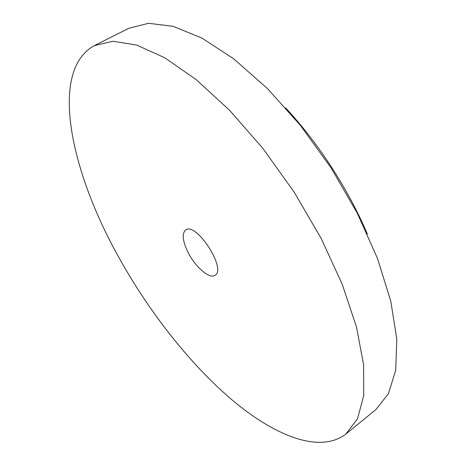 <?xml version="1.0" encoding="UTF-8"?>
<svg xmlns="http://www.w3.org/2000/svg" width="466" height="466" viewBox="0 0 466 466"><rect width="100%" height="100%" fill="white"/><g stroke="black" fill="none" stroke-linecap="round" stroke-linejoin="round"><path stroke-width="0.7" d="M115.853 251.978C146.242 308.084 187.536 361.651 230.874 398.919C273.886 435.46 319.431 454.327 345.947 433.997L357.504 418.788L363.719 395.663L363.614 364.82L356.513 327.115L342.184 284.132L321.01 238.149L294.04 191.945L262.9 148.438L229.598 110.314L196.233 79.663L164.731 57.761L136.625 45.051L112.982 41.264L94.371 45.592C49.221 70.395 70.232 168.372 115.853 251.978M188.2 252.694C195.487 267.193 209.648 279.361 215.018 275.301C227.024 269.261 196.081 221.484 185.654 229.971C181.728 233.588 182.579 241.167 188.2 252.694M367.342 234.054C348.597 189.709 318.395 143.068 285.588 107.832M345.947 433.997L375.881 409.591L388.446 393.671L395.745 370.016L396.77 338.898L390.793 301.222L377.542 258.583L357.323 213.247L331.116 167.929L300.477 125.482L267.373 88.493L233.885 58.961L201.941 38.101L173.125 26.312L148.555 23.3L128.884 28.257L94.371 45.592"/></g></svg>
